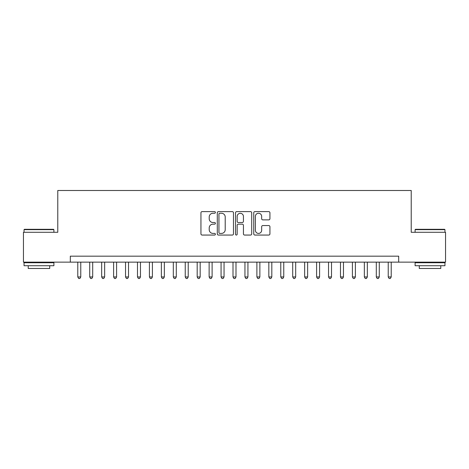 <?xml version="1.0" encoding="UTF-8"?>
<svg xmlns="http://www.w3.org/2000/svg" width="469" height="469" viewBox="0 0 469 469"><rect width="100%" height="100%" fill="white"/><g stroke="black" fill="none" stroke-linecap="round" stroke-linejoin="round"><path stroke-width="0.7" d="M215.394 212.434A0.821 0.821 0 0 0 214.573 211.613L202.121 211.613A1.173 1.173 0 0 0 200.949 212.785L200.949 233.884A1.173 1.173 0 0 0 202.121 235.057L214.573 235.057A0.821 0.821 0 0 0 215.394 234.236A0.821 0.821 0 0 0 214.573 233.415L212.961 233.415A3.752 3.752 0 0 1 209.215 229.663L209.215 227.905A3.752 3.752 0 0 1 212.961 224.159L214.573 224.159A0.821 0.821 0 0 0 215.394 223.338A0.821 0.821 0 0 0 214.573 222.517L212.961 222.517A3.752 3.752 0 0 1 209.215 218.765L209.215 217.006A3.752 3.752 0 0 1 212.961 213.254L214.573 213.254A0.821 0.821 0 0 0 215.394 212.434M268.755 219.879A1.173 1.173 0 0 0 269.927 218.706L269.927 212.785A1.173 1.173 0 0 0 268.755 211.613L254.925 211.613A1.173 1.173 0 0 0 253.752 212.785L253.752 233.884A1.173 1.173 0 0 0 254.925 235.057L268.755 235.057A1.173 1.173 0 0 0 269.927 233.884L269.927 226.732A1.173 1.173 0 0 0 268.755 225.56L262.833 225.56A1.173 1.173 0 0 0 261.661 226.732L261.661 230.279A3.136 3.136 0 0 1 258.525 233.415A3.136 3.136 0 0 1 255.394 230.279L255.394 216.391A3.136 3.136 0 0 1 258.525 213.254A3.136 3.136 0 0 1 261.661 216.391L261.661 218.706A1.173 1.173 0 0 0 262.833 219.879L268.755 219.879M70.315 262.142L23.45 262.142L23.45 232.29L57.781 232.29L57.781 190.496L411.219 190.496L411.219 232.29L445.55 232.29L445.55 262.142L398.685 262.142L398.685 256.174L70.315 256.174L70.315 262.142L398.685 262.142M233.474 212.785A1.173 1.173 0 0 0 232.302 211.613L218.472 211.613A1.173 1.173 0 0 0 217.299 212.785L217.299 233.884A1.173 1.173 0 0 0 218.472 235.057L232.302 235.057A1.173 1.173 0 0 0 233.474 233.884L233.474 212.785M236.698 211.613L250.528 211.613A1.173 1.173 0 0 1 251.701 212.785L251.701 233.884A1.173 1.173 0 0 1 250.528 235.057L244.607 235.057A1.173 1.173 0 0 1 243.434 233.884L243.434 225.325A1.173 1.173 0 0 0 242.262 224.159L238.34 224.159A1.173 1.173 0 0 0 237.167 225.325L237.167 234.236A0.821 0.821 0 0 1 236.347 235.057A0.821 0.821 0 0 1 235.526 234.236L235.526 212.785A1.173 1.173 0 0 1 236.698 211.613M219.762 213.254A0.821 0.821 0 0 0 218.941 214.075L218.941 232.595A0.821 0.821 0 0 0 219.762 233.415L221.462 233.415A3.752 3.752 0 0 0 225.214 229.663L225.214 217.006A3.752 3.752 0 0 0 221.462 213.254L219.762 213.254M243.434 216.449A3.136 3.136 0 0 0 240.304 213.313A3.136 3.136 0 0 0 237.167 216.449L237.167 221.345A1.173 1.173 0 0 0 238.34 222.517L242.262 222.517A1.173 1.173 0 0 0 243.434 221.345L243.434 216.449M77.778 262.142L77.778 276.95L80.768 276.95L80.768 262.142M80.768 276.95L79.871 278.504L78.675 278.504L77.778 276.95M24.406 229.306L53.542 229.306L53.9 229.663L24.048 229.663L24.406 229.306M38.974 265.724L24.048 265.724L24.048 262.74L53.9 262.74L53.9 265.724L38.974 265.724M49.72 265.724L49.72 268.473L28.228 268.473L28.228 265.724M415.458 229.306L444.594 229.306L444.952 229.663L415.1 229.663L415.458 229.306M430.026 265.724L415.1 265.724L415.1 262.74L444.952 262.74L444.952 265.724L430.026 265.724M440.772 265.724L440.772 268.473L419.28 268.473L419.28 265.724M89.72 262.142L89.72 276.95L92.704 276.95L92.704 262.142M92.704 276.95L91.813 278.504L90.617 278.504L89.72 276.95M101.662 262.142L101.662 276.95L104.646 276.95L104.646 262.142M104.646 276.95L103.749 278.504L102.559 278.504L101.662 276.95M113.604 262.142L113.604 276.95L116.588 276.95L116.588 262.142M116.588 276.95L115.691 278.504L114.495 278.504L113.604 276.95M125.54 262.142L125.54 276.95L128.529 276.95L128.529 262.142M128.529 276.95L127.632 278.504L126.437 278.504L125.54 276.95M137.481 262.142L137.481 276.95L140.466 276.95L140.466 262.142M140.466 276.95L139.574 278.504L138.378 278.504L137.481 276.95M149.423 262.142L149.423 276.95L152.407 276.95L152.407 262.142M152.407 276.95L151.51 278.504L150.32 278.504L149.423 276.95M161.365 262.142L161.365 276.95L164.349 276.95L164.349 262.142M164.349 276.95L163.452 278.504L162.262 278.504L161.365 276.95M173.307 262.142L173.307 276.95L176.291 276.95L176.291 262.142M176.291 276.95L175.394 278.504L174.198 278.504L173.307 276.95M185.243 262.142L185.243 276.95L188.227 276.95L188.227 262.142M188.227 276.95L187.336 278.504L186.14 278.504L185.243 276.95M197.185 262.142L197.185 276.95L200.169 276.95L200.169 262.142M200.169 276.95L199.278 278.504L198.082 278.504L197.185 276.95M209.127 262.142L209.127 276.95L212.111 276.95L212.111 262.142M212.111 276.95L211.214 278.504L210.024 278.504L209.127 276.95M221.069 262.142L221.069 276.95L224.053 276.95L224.053 262.142M224.053 276.95L223.156 278.504L221.96 278.504L221.069 276.95M233.005 262.142L233.005 276.95L235.995 276.95L235.995 262.142M235.995 276.95L235.098 278.504L233.902 278.504L233.005 276.95M244.947 262.142L244.947 276.95L247.931 276.95L247.931 262.142M247.931 276.95L247.04 278.504L245.844 278.504L244.947 276.95M256.889 262.142L256.889 276.95L259.873 276.95L259.873 262.142M259.873 276.95L258.976 278.504L257.786 278.504L256.889 276.95M268.831 262.142L268.831 276.95L271.815 276.95L271.815 262.142M271.815 276.95L270.918 278.504L269.722 278.504L268.831 276.95M280.773 262.142L280.773 276.95L283.757 276.95L283.757 262.142M283.757 276.95L282.86 278.504L281.664 278.504L280.773 276.95M292.709 262.142L292.709 276.95L295.693 276.95L295.693 262.142M295.693 276.95L294.802 278.504L293.606 278.504L292.709 276.95M304.651 262.142L304.651 276.95L307.635 276.95L307.635 262.142M307.635 276.95L306.738 278.504L305.548 278.504L304.651 276.95M316.593 262.142L316.593 276.95L319.577 276.95L319.577 262.142M319.577 276.95L318.68 278.504L317.49 278.504L316.593 276.95M328.535 262.142L328.535 276.95L331.519 276.95L331.519 262.142M331.519 276.95L330.622 278.504L329.426 278.504L328.535 276.95M340.471 262.142L340.471 276.95L343.46 276.95L343.46 262.142M343.46 276.95L342.563 278.504L341.368 278.504L340.471 276.95M352.412 262.142L352.412 276.95L355.396 276.95L355.396 262.142M355.396 276.95L354.505 278.504L353.309 278.504L352.412 276.95M364.354 262.142L364.354 276.95L367.338 276.95L367.338 262.142M367.338 276.95L366.441 278.504L365.251 278.504L364.354 276.95M376.296 262.142L376.296 276.95L379.28 276.95L379.28 262.142M379.28 276.95L378.383 278.504L377.187 278.504L376.296 276.95M388.232 262.142L388.232 276.95L391.222 276.95L391.222 262.142M391.222 276.95L390.325 278.504L389.129 278.504L388.232 276.95M24.048 232.29L24.048 229.663M30.854 262.74L30.854 262.142M47.093 262.74L47.093 262.142M53.9 232.29L53.9 229.663M415.1 232.29L415.1 229.663M421.907 262.74L421.907 262.142M438.146 262.74L438.146 262.142M444.952 232.29L444.952 229.663"/></g></svg>
